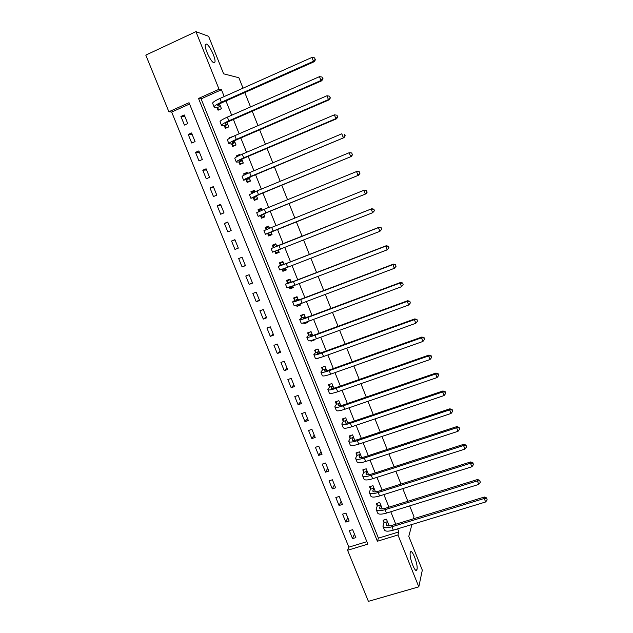 <?xml version="1.0" encoding="UTF-8"?>
<svg xmlns="http://www.w3.org/2000/svg" width="633" height="633" viewBox="0 0 633 633"><rect width="100%" height="100%" fill="white"/><g stroke="black" fill="none" stroke-linecap="round" stroke-linejoin="round"><path stroke-width="0.95" d="M213.891 62.714C210.979 62.335 204.063 47.791 205.329 44.666L206.413 44.049C209.444 44.721 216.154 59.004 214.904 62.074L213.891 62.714M417.005 569.384L416.918 569.684C415.612 574.55 408.839 557.159 410.271 552.593L410.334 552.38C411.664 547.6 418.318 564.596 417.005 569.384M368.406 601.35L347.588 550.283L367.852 544.127L189.045 102.712L168.884 111.756L145.804 55.118L195.929 31.65L219.058 89.261L198.54 98.463L377.379 541.231L397.975 534.972L418.801 586.838L368.406 601.35M189.583 104.026L171.67 112.049L348.862 547.149L347.588 550.283M171.67 112.049L168.884 111.756M348.862 547.149L366.855 541.674M355.873 537.599L352.652 529.663L349.305 530.699L352.526 538.628L355.873 537.599M349.155 521.054L345.919 513.094L342.572 514.146L345.808 522.098L349.155 521.054M342.413 504.446L339.169 496.462L335.822 497.53L339.066 505.514L342.413 504.446M335.648 487.79L332.388 479.767L329.041 480.851L332.301 488.866L335.648 487.79M328.851 471.063L325.584 463.016L322.244 464.124L325.512 472.163L328.851 471.063M322.039 454.28L318.763 446.202L315.416 447.325L318.692 455.396L322.039 454.28M315.202 437.443L311.911 429.332L308.564 430.472L311.855 438.574L315.202 437.443M308.334 420.534L305.035 412.4L301.688 413.563L304.995 421.689L308.334 420.534M301.45 403.577L298.135 395.411L294.788 396.582L298.103 404.74L301.45 403.577M294.535 386.549L291.212 378.352L287.865 379.547L291.196 387.736L294.535 386.549M287.596 369.458L284.257 361.237L280.917 362.456L284.257 370.669L287.596 369.458M280.633 352.312L277.286 344.059L273.939 345.294L277.294 353.538L280.633 352.312M273.646 335.102L270.283 326.818L266.944 328.068L270.307 336.345L273.646 335.102M266.635 317.829L263.257 309.521L259.918 310.787L263.288 319.087L266.635 317.829M259.593 300.493L256.207 292.153L252.868 293.443L256.254 301.775L259.593 300.493M252.527 283.093L249.125 274.722L245.786 276.028L249.188 284.391L252.527 283.093M245.438 265.638L242.028 257.227L238.688 258.557L242.099 266.952L245.438 265.638M238.317 248.112L234.898 239.67L231.559 241.023L234.985 249.442L238.317 248.112M231.18 230.515L227.738 222.048L224.399 223.417L227.84 231.876L231.18 230.515M224.011 212.862L220.561 204.364L217.222 205.749L220.672 214.239L224.011 212.862M216.81 195.146L213.353 186.616L210.014 188.017L213.479 196.539L216.81 195.146M209.594 177.359L206.113 168.797L202.782 170.222L206.255 178.775L209.594 177.359M202.338 159.508L198.857 150.915L195.518 152.363L199.007 160.94L202.338 159.508M195.067 141.594L191.562 132.97L188.23 134.433L191.736 143.042L195.067 141.594M187.764 123.609L184.25 114.953L180.919 116.44L184.432 125.081L187.764 123.609M224.201 96.556L221.463 89.744L201.104 98.859L378.431 538.145L398.869 531.918L397.643 528.856M395.783 524.219L390.783 511.749M388.947 507.175L383.891 494.587M382.079 490.069L376.983 477.361M375.195 472.898L370.044 460.064M368.279 455.665L363.081 442.704M361.34 438.368L356.086 425.289M354.369 421.008L349.076 407.802M347.382 403.585L342.034 390.252M340.364 386.09L334.968 372.631M333.322 368.541L327.87 354.955M326.256 350.919L320.749 337.207M319.159 333.235L313.604 319.388M312.037 315.487L306.427 301.506M304.884 297.668L299.227 283.56M297.716 279.786L292.003 265.543M290.507 261.833L284.747 247.463M283.283 243.816L277.483 229.352M276.004 225.672L270.204 211.208M268.685 207.434L262.893 193.002M261.342 189.132L255.566 174.724M253.968 170.76L248.199 156.375M246.569 152.316L240.809 137.962M239.139 133.8L233.395 119.471M231.686 115.214L225.949 100.916M389.16 525.904L386.47 519.21L383.06 520.263L383.938 522.447M382.332 508.908L379.737 502.46L376.326 503.536L377.205 505.72M375.472 491.857L372.979 485.653L369.569 486.745L370.455 488.937M368.596 474.742L366.198 468.784L362.788 469.892L363.674 472.091M361.688 457.556L359.394 451.851L355.983 452.983L356.87 455.19M354.757 440.315L352.565 434.863L349.155 436.01L350.049 438.226M347.802 423.01L345.705 417.812L342.303 418.975L343.197 421.198M340.815 405.642L338.829 400.697L335.419 401.876L336.321 404.115M333.805 388.203L331.921 383.519L328.519 384.722L329.421 386.961M326.77 370.709L324.99 366.278L321.588 367.496L322.49 369.751M317.853 358.231L321.366 357.257M319.712 353.143L318.035 348.981L314.633 350.215L315.543 352.478M310.756 340.586L311.001 341.203L314.411 339.961L314.245 339.549M312.623 335.514L311.056 331.613L307.654 332.871L308.564 335.134M303.626 322.87L304.014 323.827L307.416 322.561L307.1 321.778M305.51 317.821L304.054 314.182L300.643 315.456L301.561 317.734M296.473 305.09L296.996 306.38L300.398 305.098L299.931 303.943M298.372 300.058L297.019 296.695L293.617 297.985L294.535 300.271M289.289 287.24L289.946 288.877L293.356 287.572L292.739 286.037M291.204 282.231L289.961 279.137L286.559 280.451L287.477 282.737M282.081 269.326L282.88 271.304L286.282 269.982L285.507 268.06M284.011 264.341L282.88 261.516L279.469 262.845L280.395 265.148M278.884 251.57L276.558 252.488L274.841 251.348L275.782 253.667L279.185 252.322L278.259 250.019M276.795 246.379L275.766 243.824L272.364 245.177L273.29 247.487M267.727 233.648L268.653 235.967L272.063 234.606L271.003 231.963M269.523 228.284L268.629 226.076L265.227 227.445L266.129 229.684M260.574 215.877L261.508 218.195L264.911 216.818L263.732 213.883M262.204 210.093L261.469 208.257L258.066 209.65L258.834 211.549M253.39 198.034L254.331 200.368L257.734 198.968L256.436 195.732M254.87 191.831L254.276 190.375L250.882 191.783L251.507 193.358M246.19 180.128L247.131 182.47L250.533 181.046L249.109 177.517M247.495 173.505L247.068 172.421L243.665 173.853L244.156 175.088M238.958 162.151L239.899 164.501L243.301 163.061L241.759 159.223M240.105 155.109L239.82 154.405L236.418 155.853L236.782 156.747M231.694 144.11L232.643 146.468L236.046 145.012L234.384 140.866M232.675 136.633L229.154 137.788L229.375 138.342M224.406 126.007L225.364 128.372L228.758 126.893L226.97 122.446M223.9 118.767L221.938 119.866M217.095 107.832L218.053 110.205L221.447 108.702L219.54 103.947M195.929 31.65L208.597 36.303L223.615 73.824L238.878 77.732L243.04 88.161M244.789 92.545L250.526 106.937M252.235 111.218L257.987 125.635M259.657 129.828L265.417 144.269M267.047 148.359L272.823 162.823M274.413 166.819L280.197 181.315M281.748 185.208L287.548 199.735M289.059 203.533L294.867 218.076M296.339 221.787L302.147 236.338M303.611 240.002L309.379 254.466M310.866 258.201L316.587 272.522M318.098 276.328L323.764 290.515M325.307 294.385L330.917 308.445M332.483 312.37L338.038 326.304M339.628 330.291L345.135 344.091M346.757 348.15L352.209 361.815M353.847 365.937L359.251 379.476M360.921 383.661L366.27 397.073M367.963 401.314L373.264 414.599M374.981 418.904L380.227 432.062M381.968 436.43L387.167 449.462M388.939 453.885L394.082 466.798M395.878 471.284L400.974 484.063M402.786 488.613L407.842 501.273M409.678 505.878L413.982 516.67L413.42 518.807M411.917 524.496L408.783 536.365L422.314 570.159L418.801 586.838M221.463 89.744L219.058 89.261M398.869 531.918L397.975 534.972M378.431 538.145L377.379 541.231M201.104 98.859L198.54 98.463M354.409 533.991L352.526 538.628M185.01 116.82L180.919 116.44M192.226 134.592L188.23 134.433M199.419 152.3L195.518 152.363M206.58 169.945L202.782 170.222M213.717 187.518L210.014 188.017M220.83 205.037L217.222 205.749M227.92 222.492L224.399 223.417M234.978 239.875L231.559 241.023M245.382 265.496L242.099 266.952M252.377 282.729L249.188 284.391M259.348 299.9L256.254 301.775M266.303 317.014L263.288 319.087M273.219 334.058L270.307 336.345M280.118 351.046L277.294 353.538M286.994 367.979L284.257 370.669M293.847 384.84L291.196 387.736M300.667 401.646L298.103 404.74M307.472 418.397L304.995 421.689M314.245 435.085L311.855 438.574M321.002 451.717L318.692 455.396M327.728 468.285L325.512 472.163M334.43 484.799L332.301 488.866M341.116 501.257L339.066 505.514M347.77 517.652L345.808 522.098M318.336 358.12L317.972 358.515M311.982 340.253L311.001 341.203M305.968 322.157L304.014 323.827M300.01 304.141L296.996 306.38M293.071 286.876L289.946 288.877M286.108 269.555L282.88 271.304M279.121 252.163L275.782 253.667M268.724 226.313L265.227 227.445M261.674 208.763L258.066 209.65M254.593 191.15L250.882 191.783M247.471 173.482L243.665 173.853M238.649 155.789L236.418 155.853M230.293 137.828L229.154 137.788M387.349 521.394L386.407 524.876C386.818 526.126 388.82 526.245 392.42 525.248L484.364 497.024L486.642 497.926L487.157 499.904L486.642 497.926M388.82 525.05L388.417 525.92M487.157 499.904L485.622 501.977L484.253 498.464L391.946 526.767C386.541 528.262 383.543 528.072 382.933 526.205L383.938 522.771L383.899 520.002M485.622 501.977L393.315 530.177C387.91 531.665 384.904 531.467 384.294 529.576L383.194 526.854M486.603 498.503L484.253 498.464L484.364 497.024M387.349 521.727L383.938 522.771M380.615 504.651L379.618 507.99C379.998 509.169 381.984 509.241 385.584 508.22L477.527 479.513L479.798 480.384L480.297 482.338L479.798 480.384M382.095 508.323L381.746 508.94M480.297 482.338L478.762 484.411L477.385 480.882L385.078 509.676C379.681 511.203 376.698 511.092 376.137 509.328L377.205 506.044L377.189 503.259M478.762 484.411L386.454 513.102C381.05 514.621 378.067 514.487 377.497 512.706L376.382 509.937M479.751 480.938L477.385 480.882L477.527 479.513M380.623 504.976L377.205 506.044M373.866 487.853L372.805 491.05C373.154 492.15 375.124 492.181 378.716 491.129L470.659 461.94L472.93 462.778L473.413 464.717L472.93 462.778M473.413 464.717L471.87 466.774L470.493 463.237L378.186 492.521C372.79 494.088 369.838 494.041 369.316 492.387L370.455 489.254L370.463 486.46M471.87 466.774L379.563 495.955C374.174 497.514 371.207 497.459 370.685 495.781L369.545 492.957M472.867 463.301L470.493 463.237L470.659 461.94M373.866 488.17L370.455 489.254M367.085 470.992L365.961 474.038C366.285 475.074 368.24 475.051 371.832 473.982L463.767 444.295L466.03 445.11L466.505 447.017L466.03 445.11M466.505 447.017L464.954 449.074L463.57 445.521L371.27 475.304C365.874 476.902 362.946 476.934 362.472 475.383L363.674 472.408L363.706 469.591M464.954 449.074L372.655 478.746C367.259 480.344 364.323 480.36 363.84 478.793L362.685 475.913M465.951 445.6L463.57 445.521L463.767 444.295M367.085 471.3L363.674 472.408M360.28 454.067L359.093 456.971C359.386 457.928 361.324 457.865 364.917 456.765L456.852 426.587L459.107 427.37L459.574 429.261L459.107 427.37M459.574 429.261L458.015 431.302L456.622 427.742L364.323 458.015C358.935 459.661 356.031 459.756 355.596 458.316L356.87 455.491L356.933 452.666M458.015 431.302L365.716 461.481C360.327 463.111 357.416 463.198 356.972 461.734L355.801 458.814M459.02 427.837L456.622 427.742L456.852 426.587M360.28 454.367L356.87 455.491M353.459 437.087L352.201 439.84C352.462 440.726 354.393 440.608 357.977 439.484L449.905 408.807L452.152 409.567L452.611 411.434L452.152 409.567M452.611 411.434L451.052 413.468L449.652 409.891L357.352 440.671C351.972 442.348 349.092 442.522 348.704 441.193L350.033 438.527L350.136 435.678M451.052 413.468L358.753 444.144C353.372 445.814 350.476 445.972 350.081 444.619L348.886 441.652M452.057 410.002L449.652 409.891L449.905 408.807M353.443 437.379L350.033 438.527M346.607 420.043L345.286 422.638C345.523 423.453 347.43 423.287 351.014 422.148L442.942 390.965L445.181 391.692L445.624 393.536L445.181 391.692M445.624 393.536L444.057 395.57L442.657 391.977L350.358 423.263C344.985 424.98 342.121 425.226 341.78 424.007L343.181 421.491L343.315 418.627M444.057 395.57L351.758 426.753C346.386 428.454 343.521 428.691 343.165 427.449L341.947 424.419M445.07 392.104L442.657 391.977L442.942 390.965M346.591 420.328L343.181 421.491M339.731 402.936L338.346 405.381C338.552 406.125 340.443 405.911 344.02 404.74L435.947 373.051L438.178 373.755L438.614 375.575L438.178 373.755M438.614 375.575L437.039 377.592L435.631 373.992L343.339 405.785C337.967 407.541 335.134 407.866 334.833 406.75L336.305 404.392L336.471 401.512M437.039 377.592L344.748 409.29C339.375 411.031 336.534 411.339 336.226 410.208L334.984 407.13M438.052 374.135L435.631 373.992L435.947 373.051M339.715 403.213L336.305 404.392M329.619 384.334L331.929 383.535M332.823 385.766L331.375 388.061C331.55 388.733 333.425 388.464 337.009 387.269L428.921 355.073L431.144 355.746L431.579 357.542L431.144 355.746M431.579 357.542L429.989 359.552L428.573 355.936L336.297 388.251C330.924 390.039 328.116 390.434 327.862 389.437L329.397 387.238L329.603 384.35M429.989 359.552L337.706 391.764C332.333 393.544 329.524 393.924 329.255 392.903L327.997 389.77M431.01 356.094L428.573 355.936L428.921 355.073M332.808 386.043L329.397 387.238M322.838 367.053L325.03 366.372M325.9 368.533L324.389 370.677C324.531 371.27 326.391 370.954 329.967 369.735L421.871 337.025L424.086 337.666L424.506 339.438L424.086 337.666M424.506 339.438L422.915 341.448L421.499 337.816L329.223 370.645C323.859 372.473 321.073 372.948 320.868 372.054L322.466 370.02L322.711 367.203M422.915 341.448L330.64 374.166C325.275 375.994 322.482 376.445 322.268 375.535L320.986 372.354M423.944 337.99L421.499 337.816L421.871 337.025M325.876 368.802L322.466 370.02M316.089 349.685L318.106 349.155M318.945 351.244L317.37 353.23C317.481 353.744 319.325 353.38 322.893 352.13L414.797 318.905L417.005 319.523L417.416 321.271L417.005 319.523M417.416 321.271L415.818 323.273L414.393 319.625L322.126 352.969C316.761 354.844 314 355.39 313.841 354.615L315.511 352.739L315.788 350.002M415.818 323.273L323.542 356.514C318.185 358.373 315.416 358.903 315.25 358.104L313.944 354.868M416.846 319.815L414.393 319.625L414.797 318.905M318.921 351.497L315.511 352.739M309.395 332.23L311.159 331.874M311.966 333.884L310.32 335.719C310.407 336.155 312.227 335.743 315.804 334.469L407.692 300.722L409.891 301.308L410.295 303.033L409.891 301.308M410.295 303.033L408.689 305.019L407.256 301.363L314.997 335.237C309.64 337.144 306.91 337.769 306.791 337.104L308.532 335.387L308.841 332.729M408.689 305.019L316.429 338.79C311.072 340.689 308.326 341.298 308.2 340.609L306.878 337.326M409.725 301.569L407.256 301.363L407.692 300.722M311.942 334.137L308.532 335.387M302.803 314.648L301.87 315.4L304.188 314.53M304.964 316.46L303.254 318.138L308.682 316.737L400.562 282.468L402.754 283.022L403.15 284.723L402.754 283.022M403.15 284.723L401.528 286.709L400.096 283.03L307.844 317.434C302.495 319.38 299.781 320.084 299.718 319.53L301.53 317.98L301.87 315.4M401.528 286.709L309.276 320.994C303.927 322.941 301.213 323.621 301.134 323.052L299.789 319.712M402.572 283.252L400.096 283.03L400.562 282.468M304.94 316.706L301.53 317.98M297.375 304.813L299.995 304.093M296.458 296.909L294.875 298.008L297.194 297.122M297.937 298.982L296.157 300.501L301.53 298.942L393.409 264.143L395.593 264.665L395.973 266.343L395.593 264.665M396.163 266.137L394.351 268.321L392.911 264.634L300.667 299.559C295.318 301.553 292.636 302.329 292.612 301.894L294.495 300.509L294.875 298.008M395.973 266.343L394.351 268.321L302.107 303.144C296.758 305.122 294.068 305.881 294.036 305.43L292.668 302.028M395.396 264.863L392.911 264.634L393.409 264.143M297.906 299.219L294.495 300.509M289.843 287.058L290.658 287.54L292.984 286.654M290.009 279.264L287.849 280.546L290.167 279.651M290.887 281.432L289.036 282.793L294.361 281.076L386.225 245.746L388.401 246.245L388.773 247.891L388.401 246.245M388.978 247.717L387.135 249.861L385.695 246.158L293.459 281.622L285.483 284.193L287.437 282.975L287.849 280.546M388.773 247.891L387.135 249.861L294.907 285.222L286.915 287.738L285.523 284.288M388.195 246.411L385.695 246.158L386.225 245.746M290.848 281.661L287.437 282.975M282.334 269.239L283.624 270.046L285.942 269.144M283.038 261.912L280.799 263.027L283.125 262.117M283.806 263.819L281.883 265.013L287.153 263.146L379.009 227.279L381.177 227.745L381.541 229.368L381.177 227.745M381.754 229.233L379.895 231.33L378.447 227.619L286.227 263.621L278.33 266.422L280.356 265.369L280.799 263.027M381.541 229.368L379.895 231.33L287.675 267.229L279.762 269.982L278.354 266.477M380.955 227.88L378.447 227.619L379.009 227.279M283.766 264.04L280.356 265.369M276.035 244.488L273.725 245.446L276.043 244.52M276.7 246.134L371.769 208.74L373.929 209.183L374.277 210.773L373.929 209.183M374.514 210.67L372.631 212.728L371.175 209.001L271.146 248.587L273.25 247.701L273.725 245.446M374.277 210.773L372.631 212.728L272.586 252.163L271.153 248.603M373.699 209.286L371.175 209.001L371.769 208.74M276.653 246.356L273.25 247.701M271.826 234.012L269.468 234.859L271.786 233.933M266.184 229.66L266.628 227.793L268.946 226.859M270.948 232.161L365.953 193.856L273.139 231.045L265.385 234.273L271.13 232.287M269.468 234.859L267.537 233.522M366.99 192.108L366.412 190.612L366.99 192.108L365.336 194.054L363.872 190.311L271.684 227.405L263.937 230.689L265.377 234.25M366.412 190.612L364.497 190.129L366.657 190.541M367.235 192.036L365.953 193.856M264.776 216.494L262.355 217.166L264.673 216.225M259.15 211.406L259.498 210.077L261.817 209.127M263.787 214.35L261.722 214.896L266.849 212.577L358.666 175.191L265.828 212.846L258.153 216.32L263.977 214.492M262.355 217.166L260.385 215.742M359.679 173.371L359.093 171.867L359.679 173.371L358.017 175.309L356.545 171.551L264.365 209.199L256.705 212.72L258.129 216.257M359.093 171.867L357.202 171.448L359.354 171.828M359.94 173.323L358.666 175.191M257.71 198.912L255.21 199.419L257.528 198.461M252.124 193.065L252.345 192.297L254.664 191.332M256.602 196.483L254.474 196.871L259.546 194.386L351.347 156.454L258.493 194.584L250.897 198.295L256.792 196.634M255.21 199.419L253.2 197.892M352.336 154.563L351.742 153.051L352.336 154.563L350.666 156.493L349.187 152.719L257.022 190.921L249.442 194.687L250.85 198.192M351.742 153.051L349.883 152.695L352.019 153.044M352.605 154.547L351.347 156.454M249.742 181.378L248.041 181.592L250.359 180.627M245.113 174.605L247.487 173.474M249.394 178.546L247.194 178.775L252.211 176.132L343.996 137.638L251.127 176.251C245.818 178.514 243.309 179.835 243.61 180.207L249.592 178.704M248.041 181.592L245.992 179.97M344.961 135.676L344.368 134.164L344.961 135.676L343.284 137.598L341.804 133.808L249.655 172.572C244.338 174.85 241.838 176.188 242.154 176.583L243.555 180.057M345.246 135.699L343.996 137.638M241.925 163.646L240.849 163.71L243.167 162.728M242.154 160.545L239.883 160.608C239.654 160.276 241.308 159.342 244.852 157.799L336.621 118.759L335.878 118.632L243.737 157.846C238.427 160.157 235.951 161.557 236.299 162.056L238.752 161.993L242.352 160.711M240.849 163.71L238.752 161.993M337.563 116.717L336.97 115.198L337.563 116.717L335.878 118.632L334.39 114.834L242.257 154.159C236.948 156.478 234.471 157.894 234.835 158.416L236.22 161.858M334.39 114.834L336.97 115.198M337.856 116.773L336.621 118.759M234.297 145.764L235.943 144.759M234.89 142.472L232.556 142.378C232.287 141.966 233.925 140.977 237.462 139.402L329.215 99.8L328.432 99.595L236.315 139.371C231.013 141.721 228.56 143.208 228.964 143.826L231.488 143.936L235.096 142.647M233.624 145.756L231.488 143.936M330.133 97.688L329.532 96.161L330.133 97.688L328.432 99.595L326.945 95.773L234.827 135.668C229.526 138.034 227.081 139.529 227.492 140.17L228.869 143.588M326.945 95.773L329.532 96.161M330.442 97.775L329.215 99.8M226.756 127.763L228.695 126.727M227.603 124.337L225.19 124.076C224.897 123.585 226.511 122.533 230.048 120.943L321.786 80.763L320.971 80.478L228.861 120.824C223.568 123.221 221.146 124.788 221.597 125.532L224.201 125.825L227.809 124.519M226.377 127.739L224.201 125.825M322.672 78.579L322.07 77.052L322.672 78.579L320.971 80.478L319.475 76.648L227.374 117.113C222.072 119.518 219.659 121.101 220.118 121.868L221.479 125.247M319.475 76.648L322.07 77.052M322.996 78.698L321.786 80.763M219.255 109.675L221.415 108.623M220.284 106.13L217.807 105.711C217.475 105.125 219.073 104.026 222.602 102.404L314.324 61.662L313.47 61.29L221.384 102.214C216.09 104.651 213.701 106.304 214.199 107.167L216.882 107.634L220.49 106.32M219.105 109.651L216.882 107.634M315.187 59.399L314.585 57.864L315.187 59.399L313.47 61.29L311.966 57.437L219.888 98.479C214.595 100.932 212.205 102.601 212.72 103.488L214.073 106.842M311.966 57.437L314.585 57.864M315.519 59.549L314.324 61.662M386.985 525.627L386.478 524.369M393.315 530.177L391.946 526.767M380.172 508.695L379.697 507.508M386.454 513.102L385.078 509.676M373.335 491.699L372.884 490.583M379.563 495.955L378.186 492.521M366.475 474.639L366.056 473.603M372.655 478.746L371.27 475.304M359.591 457.517L359.204 456.559M365.716 461.481L364.323 458.015M352.676 440.339L352.32 439.452M358.753 444.144L357.352 440.671M345.745 423.089L345.412 422.282M351.758 426.753L350.358 423.263M338.782 405.785L338.481 405.049M344.748 409.29L343.339 405.785M331.795 388.409L331.526 387.752M337.706 391.764L336.297 388.251M324.776 370.97L324.547 370.392M330.64 374.166L329.223 370.645M317.742 353.475L317.537 352.969M323.542 356.514L322.126 352.969M310.676 335.909L310.502 335.482M316.429 338.79L314.997 335.237M309.276 320.994L307.844 317.434M302.107 303.144L300.667 299.559M294.907 285.222L293.459 281.622M287.675 267.229L286.227 263.621M280.427 249.173L278.971 245.549M273.139 231.045L271.684 227.405M265.828 212.846L264.365 209.199M258.493 194.584L257.022 190.921M251.127 176.251L249.655 172.572M243.737 157.846L242.257 154.159M232.857 142.433L232.675 141.974M236.315 139.371L234.827 135.668M225.506 124.163L225.285 123.617M228.861 120.824L227.374 117.113M218.132 105.822L217.879 105.189M221.384 102.214L219.888 98.479M416.918 569.684L415.557 570.08M214.904 62.074L213.677 62.635M386.581 525.311L386.407 524.876M379.784 508.402L379.618 507.99"/></g></svg>
